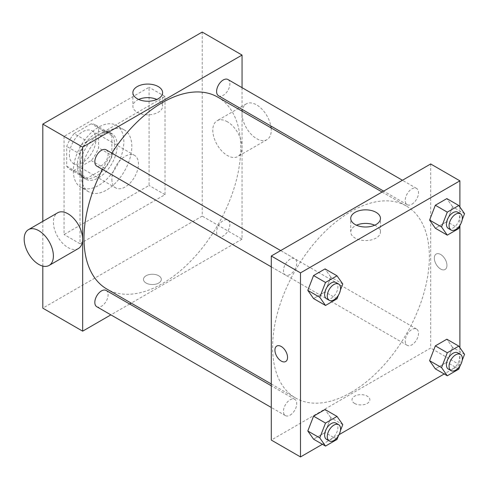 <?xml version="1.0" encoding="UTF-8"?>
<svg xmlns="http://www.w3.org/2000/svg" width="489" height="489" viewBox="0 0 489 489"><rect width="100%" height="100%" fill="white"/><g stroke="black" fill="none" stroke-linecap="round" stroke-linejoin="round"><path stroke-width="0.37" stroke-dasharray="2.44 1.83" d="M111.883 179.316A18.784 10.844 120 0 0 115.771 187.91A18.784 10.844 120 0 0 134.554 177.067A18.784 10.844 120 0 0 134.554 155.374A18.784 10.844 120 0 0 120.08 160.41A18.784 10.844 120 0 0 111.883 179.316M69.377 154.775A18.784 10.844 120 0 0 73.264 163.375A18.784 10.844 120 0 0 92.048 152.525A18.784 10.844 120 0 0 92.048 130.838A18.784 10.844 120 0 0 77.574 135.869A18.784 10.844 120 0 0 69.377 154.775M74.09 133.644L91.229 123.754A25.593 14.774 120 0 1 95.453 124.939A25.593 14.774 120 0 1 98.595 128.008L98.595 147.794A25.593 14.774 120 0 1 91.229 160.563L74.09 170.459A25.593 14.774 120 0 1 69.86 169.267A25.593 14.774 120 0 1 66.718 166.199L66.718 146.413A25.593 14.774 120 0 1 74.09 133.644L87.372 141.315L104.512 131.419L91.229 123.754M91.229 160.563L104.512 168.234L87.372 178.124L74.09 170.459M66.718 166.199L80 173.87L80 154.084L66.718 146.413M80 173.87A25.593 14.774 120 0 0 83.142 176.939A25.593 14.774 120 0 0 87.372 178.124M104.512 168.234A25.593 14.774 120 0 0 111.883 155.465L98.595 147.794M104.512 131.419A25.593 14.774 120 0 1 108.735 132.611A25.593 14.774 120 0 1 111.883 135.673L111.883 155.465M87.372 141.315A25.593 14.774 120 0 0 80 154.084M95.942 176.248A26.302 15.183 -60 0 1 82.794 177.55A26.302 15.183 -60 0 1 82.794 147.183A26.302 15.183 -60 0 1 109.09 131.999A26.302 15.183 -60 0 1 113.124 153.069A26.302 15.183 -60 0 1 95.942 176.248M98.595 177.782A26.302 15.183 120 0 0 115.777 154.603A26.302 15.183 120 0 0 111.749 133.534A26.302 15.183 120 0 0 91.48 140.575A26.302 15.183 120 0 0 80 167.042A26.302 15.183 120 0 0 85.447 179.084A26.302 15.183 120 0 0 98.595 177.782M111.883 135.673L98.595 128.008M73.362 170.875A35.691 20.605 120 0 0 80.752 187.22A35.691 20.605 120 0 0 116.443 166.608A35.691 20.605 120 0 0 116.443 125.398A35.691 20.605 120 0 0 88.937 134.958A35.691 20.605 120 0 0 73.362 170.875M81.327 175.478A35.691 20.605 120 0 0 88.723 191.816A35.691 20.605 120 0 0 124.414 171.211A35.691 20.605 120 0 0 124.414 130.001A35.691 20.605 120 0 0 96.908 139.561A35.691 20.605 120 0 0 81.327 175.478M64.059 136.364L64.059 234.531L149.072 185.447L149.072 87.287L64.059 136.364L80 145.569L80 243.736L165.013 194.653L165.013 96.486L80 145.569M165.013 96.486L149.072 87.287M202.208 32.066L202.208 216.126L42.806 308.156M42.806 266.089L42.806 221.358M158.705 283.039A8.924 5.153 0 0 0 161.321 279.396A8.924 5.153 0 0 0 152.397 274.243A8.924 5.153 0 0 0 143.473 279.396A8.924 5.153 0 0 0 148.98 284.158A8.924 5.153 0 0 0 158.705 283.039A8.924 5.153 180 0 1 148.98 284.152A8.924 5.153 180 0 1 143.473 279.396A8.924 5.153 180 0 1 152.397 274.243A8.924 5.153 180 0 1 161.321 279.396A8.924 5.153 180 0 1 158.705 283.033M242.055 111.156L242.055 239.133L202.208 216.126M242.055 239.133L131.223 303.119M129.671 304.017L110.881 314.867M106.162 149.83A9.395 5.422 -60 0 1 107.604 157.354A9.395 5.422 -60 0 1 101.467 165.63A9.395 5.422 -60 0 1 96.773 166.095M106.162 290.448A9.395 5.422 -60 0 1 107.604 297.972A9.395 5.422 -60 0 1 101.467 306.255A9.395 5.422 -60 0 1 96.773 306.719M216.603 232.11A9.395 5.422 120 0 0 218.552 236.407A9.395 5.422 120 0 0 227.941 230.985A9.395 5.422 120 0 0 227.941 220.142A9.395 5.422 120 0 0 220.704 222.654A9.395 5.422 120 0 0 216.603 232.11M242.055 87.665L242.055 109.359M227.941 79.518A9.395 5.422 -60 0 1 229.384 87.048A9.395 5.422 -60 0 1 223.247 95.324A9.395 5.422 -60 0 1 218.552 95.789M217.776 97.134A110.832 63.992 -60 0 1 234.763 185.948A110.832 63.992 -60 0 1 162.354 283.614A110.832 63.992 -60 0 1 106.938 289.103M102.445 169.371A110.832 63.992 -60 0 1 111.834 153.106M78.338 248.565A20.666 11.932 60 0 1 68.002 247.544A20.666 11.932 60 0 1 54.505 229.335A20.666 11.932 60 0 1 57.671 212.776M227.403 121.773A20.666 11.932 -120 0 0 217.073 120.746A20.666 11.932 -120 0 0 217.067 144.61A20.666 11.932 -120 0 0 237.733 156.541A20.666 11.932 -120 0 0 240.9 139.982A20.666 11.932 -120 0 0 227.403 121.773M165.013 194.653L149.072 185.447M80 243.736L64.059 234.531M138.65 99.438A14.859 8.582 0 0 0 132.886 106.223A14.859 8.582 0 0 0 147.745 114.805A14.859 8.582 0 0 0 162.605 106.223A14.859 8.582 0 0 0 158.253 100.159A14.859 8.582 0 0 0 156.841 99.438M271.114 127.929A20.666 11.932 60 0 1 266.957 139.665A20.666 11.932 60 0 1 246.291 127.739A20.666 11.932 60 0 1 246.291 103.876A20.666 11.932 60 0 1 256.627 104.903A20.666 11.932 60 0 1 270.82 125.966M350.98 392.514A110.832 63.992 120 0 0 423.382 294.843A110.832 63.992 120 0 0 406.396 206.034A110.832 63.992 120 0 0 320.986 235.729A110.832 63.992 120 0 0 272.605 347.263A110.832 63.992 120 0 0 295.564 398.003A110.832 63.992 120 0 0 350.98 392.514M290.087 274.531A9.395 5.422 -60 0 1 285.393 274.995A9.395 5.422 -60 0 1 285.393 264.152A9.395 5.422 -60 0 1 294.781 258.73A9.395 5.422 -60 0 1 296.731 263.027A9.395 5.422 -60 0 1 290.087 274.531M405.228 341.01A9.395 5.422 120 0 0 407.172 345.307A9.395 5.422 120 0 0 416.567 339.886A9.395 5.422 120 0 0 416.567 329.036A9.395 5.422 120 0 0 409.33 331.554A9.395 5.422 120 0 0 405.228 341.01M290.087 415.149A9.395 5.422 120 0 0 296.224 406.872A9.395 5.422 120 0 0 294.781 399.348A9.395 5.422 120 0 0 287.544 401.866A9.395 5.422 120 0 0 283.449 411.316A9.395 5.422 120 0 0 285.393 415.619A9.395 5.422 120 0 0 290.087 415.149M411.866 204.219A9.395 5.422 120 0 0 418.003 195.942A9.395 5.422 120 0 0 416.567 188.418A9.395 5.422 120 0 0 409.33 190.936A9.395 5.422 120 0 0 405.228 200.386A9.395 5.422 120 0 0 407.172 204.689A9.395 5.422 120 0 0 411.866 204.219M430.675 163.974L430.675 348.034L271.279 440.063M459.898 347.691L459.898 364.904L430.675 348.034M459.898 364.904L444.189 373.975M339.073 434.666L322.404 444.287M354.629 403.443A8.924 5.153 0 0 0 364.354 404.556A8.924 5.153 0 0 0 369.861 399.8A8.924 5.153 0 0 0 360.937 394.647A8.924 5.153 0 0 0 352.019 399.8A8.924 5.153 0 0 0 354.629 403.443M452.594 206.78L446.842 198.601L452.594 206.78L446.842 221.609L435.338 228.247L446.842 221.609L452.594 206.78L464.55 213.687M330.815 417.71L325.063 409.531L330.815 417.71L325.063 432.539L313.559 439.177L325.063 432.539L330.815 417.71L342.771 424.617M459.898 207.073L459.898 225.667M452.594 347.404L446.842 339.219L452.594 347.404L446.842 362.227L435.338 368.871L446.842 362.227L452.594 347.404L464.55 354.305M330.815 277.092L325.063 268.907L330.815 277.092L325.063 291.915L313.559 298.559L325.063 291.915L330.815 277.092L342.771 283.993M434.33 258.113A8.924 5.153 -120 0 0 438.223 267.092A8.924 5.153 -120 0 0 445.1 269.482A8.924 5.153 -120 0 0 445.1 259.176A8.924 5.153 -120 0 0 436.176 254.029A8.924 5.153 -120 0 0 434.33 258.113A8.924 5.153 -120 0 0 438.223 267.092A8.924 5.153 -120 0 0 445.1 269.482A8.924 5.153 -120 0 0 445.1 259.182A8.924 5.153 -120 0 0 436.176 254.029A8.924 5.153 -120 0 0 434.33 258.113M276.78 346.053L276.78 346.053A8.924 5.153 60 0 1 283.657 348.443A8.924 5.153 60 0 1 287.55 357.422A8.924 5.153 60 0 1 285.704 361.512L285.704 361.512M374.684 225.209A14.859 8.582 180 0 1 380.454 231.994A14.859 8.582 180 0 1 371.279 239.922A14.859 8.582 180 0 1 355.081 238.064A14.859 8.582 180 0 1 350.729 231.994A14.859 8.582 180 0 1 356.493 225.209M354.629 403.437A8.924 5.153 0 0 0 364.354 404.556A8.924 5.153 0 0 0 369.861 399.794A8.924 5.153 0 0 0 360.937 394.641A8.924 5.153 0 0 0 352.019 399.794A8.924 5.153 0 0 0 354.629 403.437M340.405 290.081L338.406 295.234M326.573 298.773A9.395 5.422 120 0 0 335.961 293.345A9.395 5.422 120 0 0 335.961 282.501M337.019 298.816L325.063 291.915M462.191 219.775L460.186 224.928M448.352 228.461A9.395 5.422 120 0 0 457.741 223.039A9.395 5.422 120 0 0 457.741 212.189M458.798 228.51L446.842 221.609M340.405 430.705L338.406 435.858M326.573 439.391A9.395 5.422 120 0 0 335.961 433.969A9.395 5.422 120 0 0 335.961 423.119M337.019 439.44L325.063 432.539M462.191 360.393L460.186 365.546M448.352 369.079A9.395 5.422 120 0 0 457.741 363.657A9.395 5.422 120 0 0 457.741 352.813M458.798 369.128L446.842 362.227M73.264 163.375L115.771 187.91M92.048 130.838L134.554 155.374M111.749 133.534L109.09 131.999M85.447 179.084L82.794 177.55M108.735 132.611L95.453 124.939M83.142 176.939L69.86 169.267M124.414 130.001L116.443 125.398M88.723 191.816L80.752 187.22M132.886 92.653L132.886 106.223M162.605 92.653L162.605 106.223M246.291 103.876L217.073 120.746M266.957 139.665L237.733 156.541M406.396 206.034L382.111 192.012M295.564 398.003L271.279 383.981M271.279 266.847L285.393 274.995M280.674 250.582L294.781 258.73M416.567 329.036L227.941 220.142M407.172 345.307L218.552 236.407M294.781 399.348L271.279 385.778M285.393 415.619L271.279 407.471M416.567 188.418L402.453 180.27M407.172 204.689L383.669 191.113M380.454 231.994L380.454 218.424M350.729 231.994L350.729 218.424"/><path stroke-width="0.73" d="M42.806 221.358L42.806 124.096L202.208 32.066L242.055 55.074L242.055 87.665M110.881 314.867L82.659 331.163L42.806 308.156L42.806 266.089M131.223 303.119L129.671 304.017M271.279 266.847L96.773 166.095A9.395 5.422 -60 0 1 96.773 155.251A9.395 5.422 -60 0 1 106.162 149.83L280.674 250.582M271.279 407.471L96.773 306.719A9.395 5.422 -60 0 1 96.773 295.869A9.395 5.422 -60 0 1 106.162 290.448L271.279 385.778M242.055 109.359L242.055 111.156M82.659 331.163L82.659 147.103L242.055 55.074M383.669 191.113L218.552 95.789A9.395 5.422 -60 0 1 218.552 84.939A9.395 5.422 -60 0 1 227.941 79.518L402.453 180.27M271.279 383.981L106.938 289.103A110.832 63.992 -60 0 1 102.445 169.371M111.834 153.106A110.832 63.992 -60 0 1 217.776 97.134L382.111 192.012M28.448 229.647L57.671 212.776A20.666 11.932 60 0 1 78.338 224.708A20.666 11.932 60 0 1 78.338 248.565L49.114 265.441A20.666 11.932 -120 0 0 49.114 241.578A20.666 11.932 -120 0 0 28.448 229.647A20.666 11.932 -120 0 0 25.281 246.205A20.666 11.932 -120 0 0 38.778 264.415A20.666 11.932 -120 0 0 49.114 265.441M82.659 147.103L42.806 124.096M158.253 86.584A14.859 8.582 180 0 1 162.605 92.653A14.859 8.582 180 0 1 147.745 101.235A14.859 8.582 180 0 1 132.886 92.653A14.859 8.582 180 0 1 142.061 84.725A14.859 8.582 180 0 1 158.253 86.584M156.841 99.438A14.859 8.582 0 0 0 138.65 99.438M270.82 125.966A20.666 11.932 60 0 1 271.114 127.929M322.404 444.287L300.503 456.934L271.279 440.063L271.279 256.004L430.675 163.974L459.898 180.844L459.898 207.073M444.189 373.975L339.073 434.666M435.338 228.247L429.586 220.068L435.338 205.239L446.842 198.601L435.338 205.239L429.586 220.068L435.338 228.247L447.294 235.148L441.543 226.969L447.294 212.147L458.798 205.502L464.55 213.687L462.191 219.775M313.559 439.177L307.807 430.998L313.559 416.17L325.063 409.531L313.559 416.17L307.807 430.998L313.559 439.177L325.515 446.078L319.763 437.899L325.515 423.071L337.019 416.432L342.771 424.617L340.405 430.705M459.898 225.667L459.898 347.691M300.503 456.934L300.503 272.874L459.898 180.844M435.338 368.871L429.586 360.686L435.338 345.864L446.842 339.219L435.338 345.864L429.586 360.686L435.338 368.871L447.294 375.772L441.543 367.587L447.294 352.765L458.798 346.12L464.55 354.305L462.191 360.393M313.559 298.559L307.807 290.374L313.559 275.551L325.063 268.907L313.559 275.551L307.807 290.374L313.559 298.559L325.515 305.46L319.763 297.275L325.515 282.453L337.019 275.808L342.771 283.993L340.405 290.081M300.503 272.874L271.279 256.004M355.081 224.494A14.859 8.582 180 0 1 350.729 218.424A14.859 8.582 180 0 1 365.589 209.842A14.859 8.582 180 0 1 380.454 218.424A14.859 8.582 180 0 1 371.279 226.352A14.859 8.582 180 0 1 355.081 224.494M287.55 357.422A8.924 5.153 60 0 1 285.704 361.512A8.924 5.153 60 0 1 276.78 356.359A8.924 5.153 60 0 1 276.78 346.053A8.924 5.153 60 0 1 283.657 348.443A8.924 5.153 60 0 1 287.55 357.422M285.704 361.512A8.924 5.153 60 0 1 276.78 356.359A8.924 5.153 60 0 1 276.78 346.053M356.493 225.209A14.859 8.582 180 0 1 374.684 225.209M338.406 295.234L337.019 298.816L325.515 305.46M338.62 284.036L335.961 282.501A9.395 5.422 120 0 0 328.724 285.02A9.395 5.422 120 0 0 324.623 294.47A9.395 5.422 120 0 0 326.573 298.773L329.225 300.301A9.395 5.422 120 0 0 338.62 294.879A9.395 5.422 120 0 0 338.62 284.036A9.395 5.422 120 0 0 331.383 286.554A9.395 5.422 120 0 0 327.282 296.004A9.395 5.422 120 0 0 329.225 300.301M319.763 297.275L307.807 290.374M325.515 282.453L313.559 275.551M337.019 275.808L325.063 268.907M460.186 224.928L458.798 228.51L447.294 235.148M460.4 213.724L457.741 212.189A9.395 5.422 120 0 0 450.503 214.708A9.395 5.422 120 0 0 446.402 224.164A9.395 5.422 120 0 0 448.352 228.461L451.005 229.995A9.395 5.422 120 0 0 460.4 224.573A9.395 5.422 120 0 0 460.4 213.724A9.395 5.422 120 0 0 453.162 216.242A9.395 5.422 120 0 0 449.061 225.692A9.395 5.422 120 0 0 451.005 229.995M441.543 226.969L429.586 220.068M447.294 212.147L435.338 205.239M458.798 205.502L446.842 198.601M338.406 435.858L337.019 439.44L325.515 446.078M338.62 424.654L335.961 423.119A9.395 5.422 120 0 0 328.724 425.638A9.395 5.422 120 0 0 324.623 435.088A9.395 5.422 120 0 0 326.573 439.391L329.225 440.925A9.395 5.422 120 0 0 338.62 435.503A9.395 5.422 120 0 0 338.62 424.654A9.395 5.422 120 0 0 331.383 427.172A9.395 5.422 120 0 0 327.282 436.622A9.395 5.422 120 0 0 329.225 440.925M319.763 437.899L307.807 430.998M325.515 423.071L313.559 416.17M337.019 416.432L325.063 409.531M460.186 365.546L458.798 369.128L447.294 375.772M460.4 354.348L457.741 352.813A9.395 5.422 120 0 0 450.503 355.332A9.395 5.422 120 0 0 446.402 364.782A9.395 5.422 120 0 0 448.352 369.079L451.005 370.613A9.395 5.422 120 0 0 460.4 365.191A9.395 5.422 120 0 0 460.4 354.348A9.395 5.422 120 0 0 453.162 356.86A9.395 5.422 120 0 0 449.061 366.316A9.395 5.422 120 0 0 451.005 370.613M441.543 367.587L429.586 360.686M447.294 352.765L435.338 345.864M458.798 346.12L446.842 339.219"/></g></svg>
